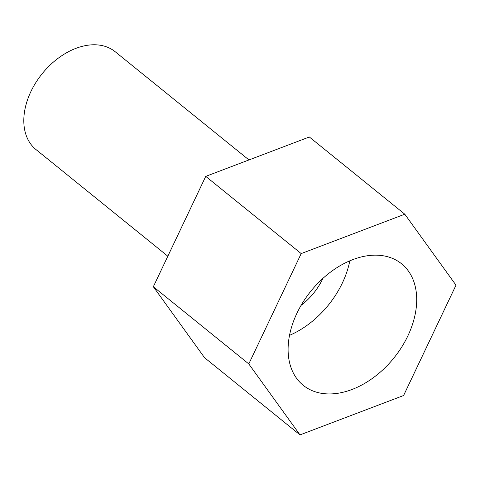 <?xml version="1.0" encoding="UTF-8"?>
<svg xmlns="http://www.w3.org/2000/svg" width="480" height="480" viewBox="0 0 480 480"><rect width="100%" height="100%" fill="white"/><g stroke="black" fill="none" stroke-linecap="round" stroke-linejoin="round"><path stroke-width="0.72" d="M289.524 335.346A78.168 53.292 129 0 0 349.812 260.808M296.934 313.236A78.168 53.292 129 0 0 303.24 385.326A78.168 53.292 129 0 0 393.834 358.068A78.168 53.292 129 0 0 401.556 263.772A78.168 53.292 129 0 0 296.934 313.236M300 434.898L204.546 357.684L153.342 286.722L248.796 363.936L300 434.898L403.602 395.514L456 285.168L404.796 214.206L301.194 253.59L248.796 363.936M167.832 256.206L36 149.568A62.934 42.906 -51 0 1 42.216 73.656A62.934 42.906 -51 0 1 115.158 51.708L248.97 159.942M322.89 278.394A50.346 34.326 -51 0 1 322.662 278.886A50.346 34.326 -51 0 1 301.098 305.34M404.796 214.206L309.336 136.992L205.734 176.376L153.342 286.722M301.194 253.59L205.734 176.376"/></g></svg>
